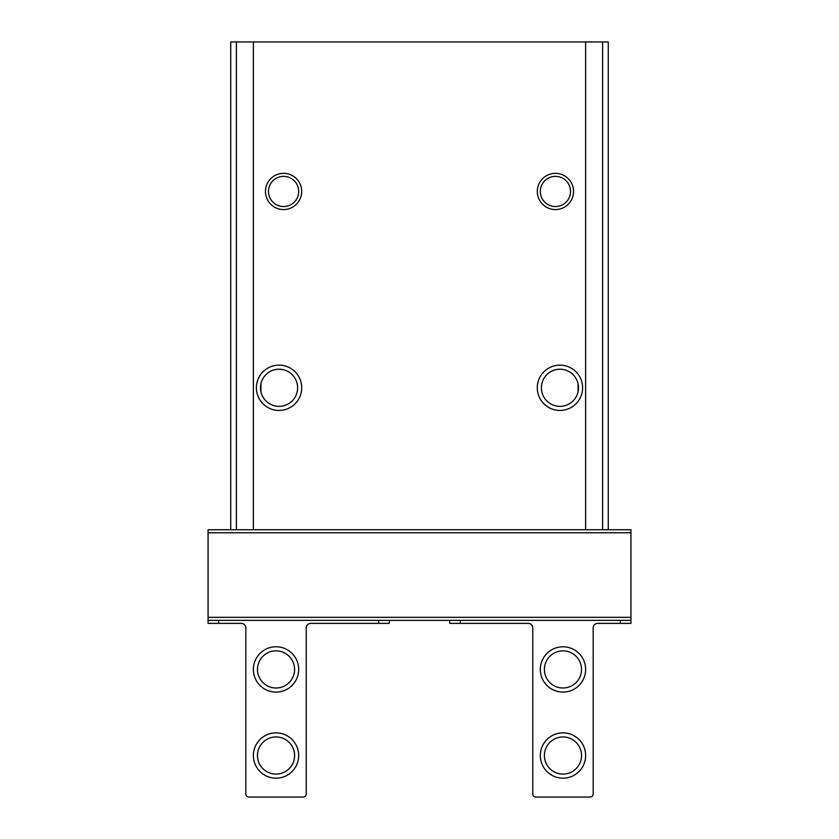 <?xml version="1.0" encoding="UTF-8"?>
<svg xmlns="http://www.w3.org/2000/svg" width="839" height="839" viewBox="0 0 839 839"><rect width="100%" height="100%" fill="white"/><g stroke="black" fill="none" stroke-linecap="round" stroke-linejoin="round"><path stroke-width="1.26" d="M630.928 620.357L630.928 529.745L208.072 529.745L208.072 620.357L630.928 620.357L630.928 623.377L620.357 623.377L620.357 620.357M608.275 529.745L608.275 41.95L230.725 41.95L230.725 529.745M578.071 391.834L578.071 383.738M301.704 191.46A18.122 18.122 0 0 1 274.521 207.149A18.122 18.122 0 0 1 274.521 175.77A18.122 18.122 0 0 1 301.704 191.46M573.54 191.46A18.122 18.122 0 0 1 546.357 207.149A18.122 18.122 0 0 1 546.357 175.77A18.122 18.122 0 0 1 573.54 191.46M301.704 387.786A22.653 22.653 0 0 1 267.725 407.408A22.653 22.653 0 0 1 267.725 368.164A22.653 22.653 0 0 1 301.704 387.786M582.602 387.786A22.653 22.653 0 0 1 548.622 407.408A22.653 22.653 0 0 1 548.622 368.164A22.653 22.653 0 0 1 582.602 387.786M578.511 387.786A18.563 18.563 0 0 1 550.667 403.863A18.563 18.563 0 0 1 550.667 371.708A18.563 18.563 0 0 1 578.511 387.786M297.614 387.786A18.563 18.563 0 0 1 269.77 403.863A18.563 18.563 0 0 1 269.77 371.708A18.563 18.563 0 0 1 297.614 387.786M260.929 391.834L260.929 383.738M245.072 620.357L296.419 620.357M542.581 620.357L593.928 620.357M460.275 620.357L460.275 623.377L449.704 623.377L449.704 620.357L389.296 620.357L389.296 623.377L310.766 623.377A4.531 4.531 0 0 0 306.235 627.908L306.235 794.03A3.02 3.02 0 0 1 303.215 797.05L248.847 797.05A3.02 3.02 0 0 1 245.827 794.03L245.827 627.908A4.531 4.531 0 0 0 241.296 623.377L218.643 623.377L218.643 620.357M570.52 191.46A15.102 15.102 0 0 1 547.867 204.538A15.102 15.102 0 0 1 547.867 178.382A15.102 15.102 0 0 1 570.52 191.46M298.684 191.46A15.102 15.102 0 0 1 276.031 204.538A15.102 15.102 0 0 1 276.031 178.382A15.102 15.102 0 0 1 298.684 191.46M540.316 669.438A22.653 22.653 0 0 0 574.296 689.06A22.653 22.653 0 0 0 574.296 649.816A22.653 22.653 0 0 0 540.316 669.438M540.316 755.519A22.653 22.653 0 0 0 574.296 775.142A22.653 22.653 0 0 0 574.296 735.897A22.653 22.653 0 0 0 540.316 755.519M449.704 623.377L528.234 623.377A4.531 4.531 0 0 1 532.765 627.908L532.765 794.03A3.02 3.02 0 0 0 535.785 797.05L590.153 797.05A3.02 3.02 0 0 0 593.173 794.03L593.173 627.908A4.531 4.531 0 0 1 597.704 623.377L630.928 623.377M544.406 755.519A18.563 18.563 0 0 0 572.25 771.597A18.563 18.563 0 0 0 572.25 739.442A18.563 18.563 0 0 0 544.406 755.519M544.406 669.438A18.563 18.563 0 0 0 572.25 685.515A18.563 18.563 0 0 0 572.25 653.361A18.563 18.563 0 0 0 544.406 669.438M298.684 755.519A22.653 22.653 0 0 1 264.704 775.142A22.653 22.653 0 0 1 264.704 735.897A22.653 22.653 0 0 1 298.684 755.519M298.684 669.438A22.653 22.653 0 0 1 264.704 689.06A22.653 22.653 0 0 1 264.704 649.816A22.653 22.653 0 0 1 298.684 669.438M378.725 620.357L378.725 623.377L389.296 623.377M208.072 623.377L218.643 623.377L208.072 623.377L208.072 620.357M294.594 755.519A18.563 18.563 0 0 1 266.75 771.597A18.563 18.563 0 0 1 266.75 739.442A18.563 18.563 0 0 1 294.594 755.519M294.594 669.438A18.563 18.563 0 0 1 266.75 685.515A18.563 18.563 0 0 1 266.75 653.361A18.563 18.563 0 0 1 294.594 669.438M602.612 529.745L602.612 41.95M585.622 529.745L585.622 41.95M253.378 529.745L253.378 41.95M236.388 529.745L236.388 41.95M630.928 532.765L208.072 532.765M630.928 617.336L208.072 617.336"/></g></svg>
